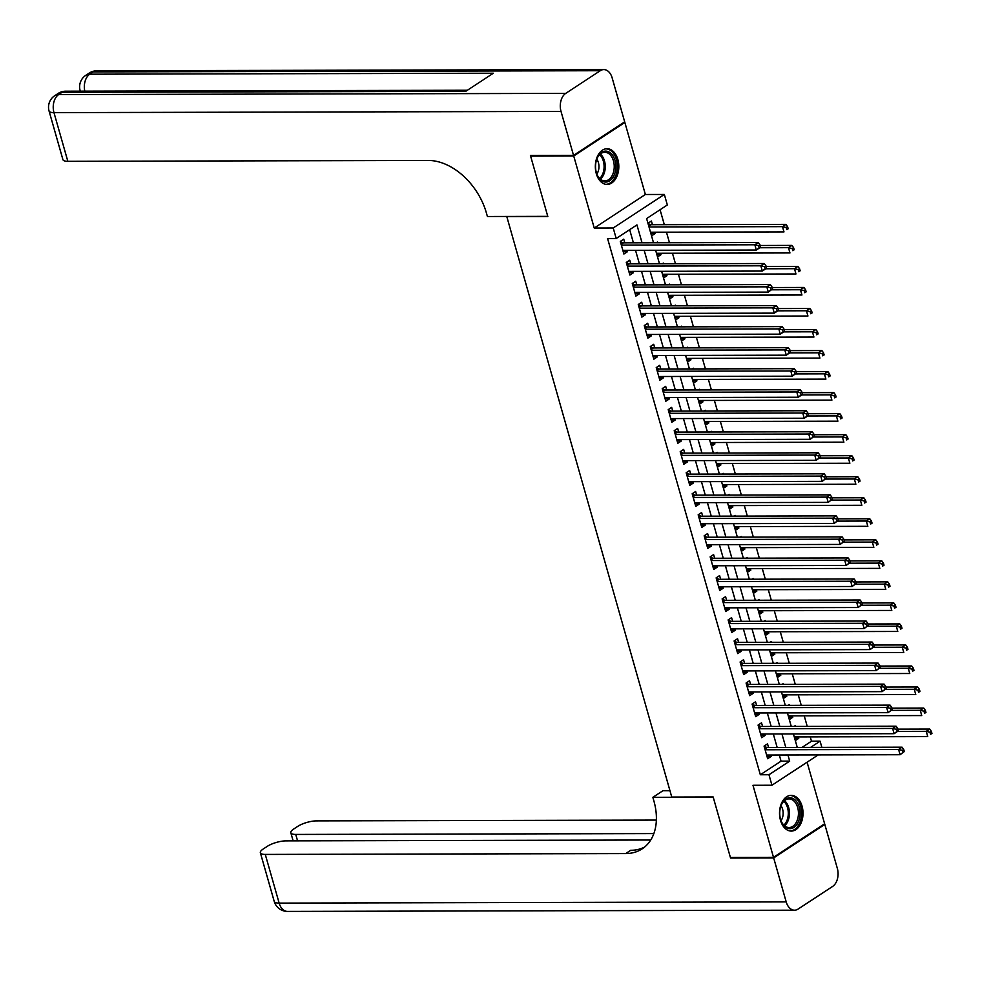 <?xml version="1.0" encoding="UTF-8"?>
<svg xmlns="http://www.w3.org/2000/svg" width="981" height="981" viewBox="0 0 981 981"><rect width="100%" height="100%" fill="white"/><g stroke="black" fill="none" stroke-linecap="round" stroke-linejoin="round"><path stroke-width="1.47" d="M802.053 806.137A17.866 11.747 89.9 0 0 791.238 795.346A17.866 11.747 89.9 0 0 780.496 820.275A17.866 11.747 89.9 0 0 791.324 831.079A17.866 11.747 89.9 0 0 802.053 806.137M617.858 159.511A17.866 11.747 89.9 0 0 607.031 148.72A17.866 11.747 89.9 0 0 596.301 173.649A17.866 11.747 89.9 0 0 607.116 184.44A17.866 11.747 89.9 0 0 617.858 159.511M801.992 747.436L811.471 741.219L820.091 741.195L821.857 747.387M506.76 216.458L671.764 797.062L713.162 796.964L730.379 857.419L773.494 857.32L824.629 823.782L807.093 762.2M623.708 122.478L624.86 122.478L573.726 156.004L594.241 228.033L613.211 227.984L664.345 194.459L667.338 204.968L646.614 218.567L653.505 242.761M594.241 228.033L645.375 194.496L624.86 122.478M645.375 194.496L664.345 194.459M811.471 741.219L810.232 736.878M807.24 726.381L804.236 715.848M801.256 705.351L798.252 694.818M795.26 684.321L792.256 673.788M789.276 663.291L786.272 652.757M783.279 642.273L780.275 631.727M777.295 621.243L774.291 610.709M771.299 600.213L768.295 589.679M765.315 579.182L762.311 568.649M759.319 558.152L756.314 547.619M753.334 537.122L750.33 526.589M747.338 516.092L744.334 505.558M741.354 495.062L738.35 484.528M735.358 474.044L732.353 463.498M729.374 453.014L726.369 442.48M723.377 431.983L720.373 421.45M717.393 410.953L714.389 400.42M711.397 389.923L708.392 379.389M705.413 368.893L702.408 358.359M699.416 347.863L696.412 337.329M693.432 326.832L690.428 316.299M687.436 305.814L684.431 295.269M681.452 284.784L678.447 274.251M675.455 263.754L672.451 253.221M669.471 242.724L666.467 232.19M664.321 224.674L660.066 209.738M506.441 216.666L547.827 216.568L530.611 156.114L531.567 155.476M530.611 156.114L573.726 156.004M768.564 747.522L767.522 743.831L764.064 746.1L767.657 758.718L771.115 756.449L770.71 755.027M762.58 726.492L761.526 722.813L758.068 725.069L761.661 737.687L765.119 735.431L764.714 733.996M756.584 705.462L755.542 701.783L752.084 704.039L755.677 716.657L759.135 714.401L758.73 712.979M750.6 684.431L749.545 680.753L746.087 683.021L749.68 695.639L753.138 693.371L752.734 691.948M744.604 663.401L743.561 659.723L740.103 661.991L743.696 674.609L747.154 672.341L746.749 670.918M738.619 642.371L737.565 638.692L734.107 640.961L737.7 653.579L741.158 651.31L740.753 649.888M732.623 621.341L731.581 617.662L728.123 619.931L731.716 632.549L735.174 630.28L734.769 628.858M726.639 600.311L725.584 596.632L722.126 598.9L725.719 611.519L729.177 609.25L728.773 607.828M720.643 579.293L719.6 575.602L716.142 577.87L719.735 590.488L723.193 588.22L722.789 586.797M714.659 558.263L713.604 554.584L710.146 556.84L713.739 569.458L717.197 567.202L716.792 565.767M708.662 537.232L707.62 533.554L704.162 535.81L707.755 548.428L711.213 546.172L710.808 544.749M702.678 516.202L701.623 512.523L698.165 514.792L701.758 527.41L705.216 525.142L704.812 523.719M696.682 495.172L695.639 491.493L692.181 493.762L695.774 506.38L699.232 504.111L698.828 502.689M690.698 474.142L689.643 470.463L686.185 472.732L689.778 485.35L693.236 483.081L692.831 481.659M684.701 453.112L683.659 449.433L680.201 451.701L683.794 464.32L687.252 462.051L686.847 460.629M678.717 432.081L677.663 428.403L674.205 430.671L677.797 443.289L681.255 441.021L680.851 439.598M672.721 411.064L671.678 407.373L668.22 409.641L671.813 422.259L675.271 419.991L674.867 418.568M666.737 390.033L665.682 386.355L662.224 388.611L665.817 401.229L669.275 398.973L668.87 397.538M660.74 369.003L659.698 365.324L656.24 367.581L659.833 380.199L663.291 377.943L662.886 376.52M654.756 347.973L653.702 344.294L650.244 346.563L653.849 359.181L657.295 356.912L656.89 355.49M648.76 326.943L647.718 323.264L644.259 325.533L647.852 338.151L651.31 335.882L650.906 334.46M642.776 305.913L641.721 302.234L638.263 304.502L641.868 317.121L645.314 314.852L644.909 313.43M636.779 284.882L635.737 281.204L632.279 283.472L635.872 296.09L639.33 293.822L638.925 292.399M630.795 263.852L629.741 260.173L626.283 262.442L629.888 275.06L633.334 272.792L632.929 271.369M650.906 233.65L654.989 233.637L654.585 232.215M652.439 224.698L651.396 221.019L647.951 223.276M656.902 254.68L660.973 254.668L660.569 253.245M657.589 242.748L657.38 242.049L656.314 242.748M662.886 275.71L666.97 275.698L666.565 274.275M663.573 263.779L663.377 263.08L662.31 263.779M668.883 296.74L672.954 296.728L672.549 295.306M669.569 284.809L669.361 284.11L668.294 284.809M674.867 317.77L678.95 317.758L678.545 316.336M675.553 305.839L675.357 305.14L674.29 305.839M680.863 338.788L684.934 338.788L684.53 337.354M681.55 326.869L681.341 326.17L680.274 326.869M686.847 359.819L690.931 359.806L690.526 358.384M687.534 347.899L687.338 347.2L686.271 347.899M692.844 380.849L696.915 380.836L696.51 379.414M693.53 368.917L693.322 368.218L692.255 368.93M698.828 401.879L702.911 401.867L702.506 400.444M699.514 389.948L699.318 389.249L698.239 389.96M704.824 422.909L708.895 422.897L708.49 421.474M705.511 410.978L705.302 410.279L704.235 410.978M710.808 443.939L714.891 443.927L714.487 442.505M711.495 432.008L711.299 431.309L710.219 432.008M716.804 464.969L720.876 464.957L720.471 463.535M717.491 453.038L717.283 452.339L716.216 453.038M722.789 486L726.872 485.987L726.467 484.565M723.475 474.068L723.279 473.369L722.2 474.068M728.785 507.018L732.856 507.018L732.451 505.583M729.472 495.098L729.263 494.399L728.196 495.098M734.769 528.048L738.852 528.036L738.448 526.613M735.456 516.129L735.26 515.43L734.18 516.129M740.765 549.078L744.837 549.066L744.432 547.643M741.452 537.147L741.244 536.448L740.177 537.159M746.749 570.108L750.833 570.096L750.428 568.673M747.436 558.177L747.24 557.478L746.161 558.189M752.746 591.138L756.817 591.126L756.412 589.704M753.433 579.207L753.224 578.508L752.157 579.207M758.73 612.169L762.813 612.156L762.409 610.734M759.417 600.237L759.22 599.538L758.141 600.237M764.726 633.199L768.797 633.186L768.393 631.764M765.413 621.267L765.205 620.568L764.138 621.267M770.71 654.229L774.794 654.217L774.389 652.794M771.397 642.297L771.201 641.599L770.122 642.297M776.707 675.247L780.778 675.247L780.373 673.812M777.381 663.328L777.185 662.629L776.118 663.328M782.691 696.277L786.774 696.265L786.37 694.842M783.378 684.358L783.181 683.659L782.102 684.358M788.687 717.307L792.758 717.295L792.354 715.872M789.362 705.376L789.165 704.677L788.099 705.388M651.543 235.894L654.989 233.637M657.54 256.924L660.973 254.668M663.524 277.954L666.97 275.698M669.52 298.984L672.954 296.728M675.504 320.014L678.95 317.758M681.501 341.045L684.934 338.788M687.485 362.063L690.931 359.806M693.481 383.093L696.915 380.836M699.465 404.123L702.911 401.867M705.462 425.153L708.895 422.897M711.446 446.183L714.891 443.927M717.442 467.214L720.876 464.957M723.426 488.244L726.872 485.987M729.423 509.274L732.856 507.018M735.407 530.292L738.852 528.036M741.403 551.322L744.837 549.066M747.387 572.352L750.833 570.096M753.383 593.382L756.817 591.126M759.368 614.413L762.813 612.156M765.364 635.443L768.797 633.186M771.348 656.473L774.794 654.217M777.344 677.503L780.778 675.247M783.328 698.521L786.774 696.265M789.325 719.551L792.758 717.295M794.083 726.418L795.162 725.707L795.358 726.406M795.309 740.581L798.755 738.325L798.35 736.903M642.028 242.785L636.939 224.907L616.203 238.506L607.582 238.518L760.336 774.757L781.06 761.158L779.306 755.014M777.173 747.497L773.322 733.984M771.176 726.467L767.326 712.954M765.192 705.437L761.342 691.924M759.196 684.407L755.345 670.894M753.212 663.377L749.361 649.863M747.215 642.359L743.365 628.833M741.231 621.329L737.381 607.803M735.235 600.298L731.385 586.785M729.251 579.268L725.4 565.755M723.255 558.238L719.404 544.725M717.27 537.208L713.42 523.695M711.274 516.178L707.424 502.664M705.29 495.147L701.44 481.634M699.294 474.13L695.443 460.604M693.309 453.099L689.459 439.574M687.313 432.069L683.463 418.556M681.329 411.039L677.479 397.526M675.333 390.009L671.482 376.496M669.349 368.979L665.498 355.465M663.352 347.948L659.502 334.435M657.368 326.918L653.518 313.405M651.372 305.9L647.521 292.375M645.388 284.87L641.537 271.345M639.391 263.84L635.541 250.327M633.407 242.81L629.667 229.677M624.799 242.834L623.757 239.143L620.299 241.412L623.891 254.03L627.35 251.761L626.945 250.339M818.203 754.916L771.949 785.241L752.979 785.291L773.494 857.32M771.949 785.241L768.957 774.732L789.68 761.133L787.939 754.99M760.336 774.757L768.957 774.732M616.203 238.506L613.211 227.984M810.613 747.412L820.091 741.195M655.639 250.278L659.49 263.791M661.635 271.308L665.486 284.821M667.62 292.326L671.47 305.851M673.616 313.356L677.466 326.869M679.6 334.386L683.45 347.899M685.596 355.416L689.447 368.93M691.58 376.446L695.431 389.96M697.577 397.477L701.427 410.99M703.561 418.507L707.411 432.02M709.557 439.537L713.408 453.05M715.541 460.555L719.392 474.081M721.538 481.585L725.388 495.098M727.522 502.615L731.372 516.129M733.518 523.646L737.369 537.159M739.502 544.676L743.353 558.189M745.499 565.706L749.349 579.219M751.483 586.736L755.333 600.249M757.479 607.766L761.33 621.28M763.463 628.784L767.314 642.31M769.46 649.814L773.31 663.34M775.444 670.845L779.294 684.358M781.44 691.875L785.291 705.388M787.424 712.905L791.275 726.418M793.421 733.935L797.271 747.448M785.793 747.473L781.943 733.96M779.809 726.443L775.959 712.929M773.813 705.413L769.962 691.899M767.829 684.395L763.978 670.869M761.832 663.364L757.982 649.851M755.848 642.334L751.998 628.821M749.852 621.304L746.001 607.791M743.868 600.274L740.017 586.761M737.871 579.244L734.021 565.73M731.887 558.214L728.037 544.7M725.891 537.183L722.041 523.67M719.907 516.165L716.056 502.64M713.91 495.135L710.06 481.622M707.926 474.105L704.076 460.592M701.93 453.075L698.08 439.562M695.946 432.045L692.096 418.531M689.95 411.014L686.099 397.501M683.965 389.984L680.115 376.471M677.969 368.954L674.119 355.441M671.985 347.936L668.135 334.411M665.989 326.906L662.138 313.393M660.005 305.876L656.154 292.363M654.008 284.846L650.158 271.332M648.024 263.815L644.174 250.302M781.06 761.158L789.68 761.133M623.254 251.774L627.35 251.761M794.671 738.337L798.755 738.325M629.238 272.804L633.334 272.792M635.234 293.834L639.33 293.822M641.218 314.864L645.314 314.852M647.215 335.894L651.31 335.882M653.199 356.925L657.295 356.912M659.195 377.943L663.291 377.943M665.179 398.973L669.275 398.973M671.176 420.003L675.271 419.991M677.16 441.033L681.255 441.021M683.156 462.063L687.252 462.051M689.14 483.093L693.236 483.081M695.137 504.124L699.232 504.111M701.121 525.154L705.216 525.142M707.117 546.172L711.213 546.172M713.101 567.202L717.197 567.202M719.098 588.232L723.193 588.22M725.082 609.262L729.177 609.25M731.078 630.293L735.174 630.28M737.062 651.323L741.158 651.31M743.058 672.353L747.154 672.341M749.043 693.383L753.138 693.371M755.039 714.401L759.135 714.401M761.023 735.431L765.119 735.431M767.019 756.461L771.115 756.449M656.497 253.257L789.963 252.939L788.466 247.678L759.809 247.752L756.339 250.032L622.849 250.351M759.159 247.776L760.545 246.869L759.944 244.76L758.558 245.667L759.159 247.776L756.339 250.032L754.83 244.772L758.288 242.515L623.426 242.834A2.293 1.582 -123.3 0 1 622.739 242.687L620.372 241.669M621.341 245.091L754.83 244.772L758.558 245.667M759.785 247.764L760.545 246.869M759.944 244.76L758.288 242.515M650.501 232.227L783.978 231.908L782.482 226.648L785.928 224.379L651.065 224.71A2.293 1.582 56.7 0 1 650.378 224.551L648.036 223.558M786.21 227.543L786.799 229.64L788.184 228.745L787.584 226.636L786.21 227.543L782.482 226.648L649.005 226.967M788.184 228.745L786.799 229.64M785.928 224.379L787.584 226.636M599.636 178.983A15.451 10.166 -90.1 0 1 596.84 174.127A15.451 10.166 -90.1 0 1 596.804 159.081A15.451 10.166 -90.1 0 1 611.752 154.189A15.451 10.166 -90.1 0 1 613.861 175.82A15.451 10.166 -90.1 0 1 599.636 178.983M596.73 173.845A14.31 9.418 89.9 0 0 599.232 178.064A14.31 9.418 89.9 0 0 604.872 180.896A14.31 9.418 89.9 0 0 613.775 171.074A14.31 9.418 89.9 0 0 610.44 155.108A14.31 9.418 89.9 0 0 604.799 152.276A14.31 9.418 89.9 0 0 596.693 159.363M605.792 184.33A17.744 11.674 89.9 0 0 616.791 172.116A17.744 11.674 89.9 0 0 612.659 152.349A17.744 11.674 89.9 0 0 605.706 148.842M596.828 174.078A10.19 6.708 89.9 0 0 596.791 159.13M783.844 825.61A15.451 10.166 -90.1 0 1 781.035 820.766A15.451 10.166 -90.1 0 1 780.999 805.708A15.451 10.166 -90.1 0 1 795.959 800.815A15.451 10.166 -90.1 0 1 798.068 822.446A15.451 10.166 -90.1 0 1 783.844 825.61M780.937 820.484A14.31 9.418 89.9 0 0 783.427 824.69A14.31 9.418 89.9 0 0 789.067 827.535A14.31 9.418 89.9 0 0 797.982 817.713A14.31 9.418 89.9 0 0 794.647 801.735A14.31 9.418 89.9 0 0 789.006 798.902A14.31 9.418 89.9 0 0 780.901 805.99M789.987 830.956A17.744 11.674 89.9 0 0 800.999 818.755A17.744 11.674 89.9 0 0 796.854 798.988A17.744 11.674 89.9 0 0 789.901 795.468M781.023 820.705A10.19 6.708 89.9 0 0 780.986 805.769M573.542 155.378L624.676 121.84L612.156 77.891A13.734 9.037 89.9 0 0 603.83 69.59A13.734 9.037 89.9 0 0 600.274 70.718L565.718 93.379A13.734 9.037 89.9 0 0 561.022 111.429L573.542 155.378L530.427 155.476L547.766 216.36L487.41 216.507L486.392 212.926A57.241 39.62 -123.3 0 0 428.292 160.455L67.836 161.313A13.734 4.083 164.1 0 1 62.919 159.645L49.05 110.963A13.734 4.083 -15.9 0 0 53.967 112.631L67.836 161.313M561.022 111.429L53.967 112.631A13.734 9.037 -90.1 0 1 58.664 94.581L62.122 92.312L465.693 91.356L493.333 73.232L89.762 74.188L93.22 71.92A13.734 9.037 -90.1 0 1 96.788 70.804L603.83 69.59M773.678 857.946L730.563 858.044L713.212 797.173L652.856 797.32L653.873 800.888A57.241 39.62 56.7 0 1 642.15 848.859A57.241 39.62 56.7 0 1 625.731 853.568L265.275 854.426L279.144 903.109L786.198 901.895L773.678 857.946L824.813 824.408L823.66 824.42M730.563 858.044L731.519 857.419M652.856 797.32L662.874 790.747L669.962 790.723M653.837 833.58L295.747 834.439A13.734 4.083 -15.9 0 1 290.83 832.771A13.734 4.083 -15.9 0 1 293.699 829.031L297.77 826.358A13.734 4.083 -15.9 0 1 316.409 820.889L656.363 820.079M786.198 901.895A13.734 9.037 89.9 0 0 794.524 910.196A13.734 9.037 89.9 0 0 798.08 909.08L832.636 886.419A13.734 9.037 89.9 0 0 837.333 868.369L824.813 824.408M650.722 840.006L285.937 840.876A13.734 4.083 -15.9 0 0 267.298 846.333L263.215 849.006A13.734 4.083 -15.9 0 0 260.357 852.747A13.734 4.083 -15.9 0 0 265.275 854.426M644.542 847.093A57.241 39.62 56.7 0 1 630.709 850.306L625.731 853.568M662.482 274.288L795.959 273.969L794.463 268.708L765.793 268.782L762.323 271.063L628.833 271.381M765.155 268.794L766.529 267.899L765.94 265.79L764.555 266.697L765.155 268.794L762.323 271.063L760.827 265.802L764.285 263.533L629.41 263.864A2.293 1.582 -123.3 0 1 628.723 263.705L626.356 262.7M627.337 266.121L760.827 265.802L764.555 266.697M765.781 268.794L766.529 267.899M765.94 265.79L764.285 263.533M772.525 288.917L771.924 286.82L770.539 287.727L771.14 289.824L772.525 288.917L768.319 292.093L634.83 292.412M771.14 289.824L768.319 292.093L766.811 286.832L770.269 284.564L635.406 284.895A2.293 1.582 -123.3 0 1 634.719 284.735L632.353 283.73M633.321 287.151L766.811 286.832L770.539 287.727M771.924 286.82L770.269 284.564M674.462 316.336L807.939 316.017L806.443 310.769L777.774 310.83L774.303 313.123L640.814 313.442M777.136 310.854L778.509 309.947L777.921 307.85L776.535 308.757L777.136 310.854L774.303 313.123L772.807 307.862L776.265 305.594L641.39 305.913A2.293 1.582 -123.3 0 1 640.703 305.765L638.337 304.76M639.318 308.181L772.807 307.862L776.535 308.757M777.761 310.854L778.509 309.947M777.921 307.85L776.265 305.594M680.458 337.366L813.923 337.047L812.427 331.799L783.77 331.86L780.287 334.153L646.81 334.472M783.12 331.885L784.506 330.977L783.905 328.88L782.519 329.788L783.12 331.885L780.287 334.153L778.791 328.893L782.249 326.624L647.386 326.943A2.293 1.582 -123.3 0 1 646.7 326.796L644.333 325.778M645.302 329.211L778.791 328.893L782.519 329.788M783.745 331.885L784.506 330.977M783.905 328.88L782.249 326.624M792.194 248.573L792.795 250.67L794.181 249.763L793.58 247.666L792.194 248.573L788.466 247.678L791.925 245.409L760.152 245.495M794.181 249.763L792.795 250.67M791.925 245.409L793.58 247.666M798.191 269.603L798.779 271.7L800.165 270.793L799.564 268.696L798.191 269.603L794.463 268.708L797.909 266.44L766.136 266.513M800.165 270.793L798.779 271.7M797.909 266.44L799.564 268.696M668.478 295.318L801.943 294.999L800.447 289.738L803.905 287.47L772.133 287.543M804.175 290.634L804.776 292.73L806.161 291.823L805.56 289.726L804.175 290.634L800.447 289.738L771.789 289.8M806.161 291.823L804.776 292.73M803.905 287.47L805.56 289.726M810.171 311.651L810.76 313.761L812.145 312.853L811.545 310.756L810.171 311.651L806.443 310.769L809.889 308.5L778.117 308.574M812.145 312.853L810.76 313.761M809.889 308.5L811.545 310.756M686.442 358.396L819.92 358.077L818.424 352.817L789.754 352.89L786.284 355.171L652.794 355.49M789.116 352.915L790.49 352.007L789.901 349.91L788.516 350.818L789.116 352.915L786.284 355.171L784.788 349.923L788.246 347.654L653.371 347.973A2.293 1.582 -123.3 0 1 652.684 347.826L650.317 346.808M651.298 350.242L784.788 349.923L788.516 350.818M789.742 352.915L790.49 352.007M789.901 349.91L788.246 347.654M816.155 332.682L816.756 334.791L818.142 333.883L817.541 331.774L816.155 332.682L812.427 331.799L815.885 329.53L784.113 329.604M818.142 333.883L816.756 334.791M815.885 329.53L817.541 331.774M796.486 373.038L795.885 370.928L794.5 371.836L795.101 373.945L796.486 373.038L792.268 376.201L658.791 376.52M795.101 373.945L792.268 376.201L790.772 370.953L794.23 368.684L659.367 369.003A2.293 1.582 -123.3 0 1 658.68 368.856L656.314 367.838M657.282 371.272L790.772 370.953L794.5 371.836M795.885 370.928L794.23 368.684M822.152 353.712L822.74 355.821L824.126 354.914L823.525 352.804L822.152 353.712L818.424 352.817L821.87 350.56L790.097 350.634M824.126 354.914L822.74 355.821M821.87 350.56L823.525 352.804M698.423 400.456L831.9 400.138L830.404 394.877L801.735 394.951L798.264 397.231L664.775 397.55M801.097 394.975L802.47 394.068L801.882 391.959L800.496 392.866L801.097 394.975L798.264 397.231L796.768 391.983L800.226 389.715L665.351 390.033A2.293 1.582 -123.3 0 1 664.664 389.886L662.298 388.868M663.279 392.29L796.768 391.983L800.496 392.866M801.722 394.963L802.47 394.068M801.882 391.959L800.226 389.715M692.439 379.426L825.904 379.107L824.408 373.847L827.866 371.591L796.094 371.664M828.136 374.742L828.737 376.851L830.122 375.944L829.521 373.835L828.136 374.742L824.408 373.847L795.75 373.92M830.122 375.944L828.737 376.851M827.866 371.591L829.521 373.835M704.419 421.487L837.884 421.168L836.388 415.907L807.731 415.981L804.248 418.262L670.771 418.58M807.081 416.005L808.467 415.098L807.866 412.989L806.48 413.896L807.081 416.005L804.248 418.262L802.752 413.001L806.21 410.745L671.347 411.064A2.293 1.582 -123.3 0 1 670.661 410.916L668.294 409.899M669.263 413.32L802.752 413.001L806.48 413.896M807.706 415.993L808.467 415.098M807.866 412.989L806.21 410.745M834.132 395.772L834.721 397.869L836.106 396.974L835.505 394.865L834.132 395.772L830.404 394.877L833.85 392.608L802.078 392.694M836.106 396.974L834.721 397.869M833.85 392.608L835.505 394.865M814.451 436.128L813.862 434.019L812.476 434.926L813.077 437.036L814.451 436.128L810.245 439.292L676.755 439.611M813.077 437.036L810.245 439.292L808.749 434.031L812.207 431.775L677.331 432.094A2.293 1.582 -123.3 0 1 676.645 431.934L674.278 430.929M675.259 434.35L808.749 434.031L812.476 434.926M813.862 434.019L812.207 431.775M840.116 416.802L840.717 418.899L842.103 417.992L841.502 415.895L840.116 416.802L836.388 415.907L839.846 413.639L808.074 413.724M842.103 417.992L840.717 418.899M839.846 413.639L841.502 415.895M820.447 457.146L819.846 455.049L818.461 455.957L819.061 458.053L820.447 457.146L816.229 460.322L682.739 460.641M819.061 458.053L816.229 460.322L814.733 455.061L818.191 452.793L683.328 453.124A2.293 1.582 -123.3 0 1 682.641 452.964L680.274 451.959M681.243 455.38L814.733 455.061L818.461 455.957M819.846 455.049L818.191 452.793M710.403 442.517L843.881 442.198L842.372 436.937L845.83 434.669L814.058 434.742M846.113 437.833L846.701 439.929L848.087 439.022L847.486 436.925L846.113 437.833L842.372 436.937L813.715 437.011M848.087 439.022L846.701 439.929M845.83 434.669L847.486 436.925M826.431 478.176L825.843 476.079L824.457 476.987L825.058 479.084L826.431 478.176L822.225 481.352L688.736 481.671M825.058 479.084L822.225 481.352L820.729 476.092L824.187 473.823L689.312 474.142A2.293 1.582 -123.3 0 1 688.625 473.995L686.259 472.989M687.24 476.41L820.729 476.092L824.457 476.987M825.843 476.079L824.187 473.823M716.4 463.547L849.865 463.228L848.369 457.968L851.827 455.699L820.055 455.773M852.097 458.863L852.697 460.96L854.083 460.052L853.482 457.955L852.097 458.863L848.369 457.968L819.711 458.029M854.083 460.052L852.697 460.96M851.827 455.699L853.482 457.955M832.428 499.206L831.827 497.109L830.441 498.017L831.042 500.114L832.428 499.206L828.209 502.382L694.72 502.701M831.042 500.114L828.209 502.382L826.713 497.122L830.171 494.853L695.308 495.172A2.293 1.582 -123.3 0 1 694.622 495.025L692.255 494.007M693.224 497.441L826.713 497.122L830.441 498.017M831.827 497.109L830.171 494.853M722.384 484.565L855.861 484.246L854.353 478.998L857.811 476.729L826.039 476.803M858.081 479.881L858.682 481.99L860.067 481.082L859.466 478.986L858.081 479.881L854.353 478.998L825.695 479.059M860.067 481.082L858.682 481.99M857.811 476.729L859.466 478.986M838.412 520.237L837.823 518.14L836.437 519.047L837.038 521.144L838.412 520.237L834.206 523.4L700.716 523.719M837.038 521.144L834.206 523.4L832.71 518.152L836.168 515.883L701.292 516.202A2.293 1.582 -123.3 0 1 700.606 516.055L698.239 515.037M699.22 518.471L832.71 518.152L836.437 519.047M837.823 518.14L836.168 515.883M728.38 505.595L861.845 505.276L860.349 500.028L863.807 497.759L832.035 497.833M864.077 500.911L864.678 503.02L866.064 502.113L865.463 500.003L864.077 500.911L860.349 500.028L831.692 500.089M866.064 502.113L864.678 503.02M863.807 497.759L865.463 500.003M844.408 541.267L843.807 539.158L842.421 540.065L843.022 542.174L844.408 541.267L840.19 544.43L706.7 544.749M843.022 542.174L840.19 544.43L838.694 539.182L842.152 536.914L707.289 537.232A2.293 1.582 -123.3 0 1 706.602 537.085L704.235 536.067M705.204 539.501L838.694 539.182L842.421 540.065M843.807 539.158L842.152 536.914M734.364 526.625L867.842 526.307L866.333 521.046L869.791 518.79L838.019 518.863M870.061 521.941L870.662 524.05L872.048 523.143L871.447 521.034L870.061 521.941L866.333 521.046L837.676 521.119M872.048 523.143L870.662 524.05M869.791 518.79L871.447 521.034M850.392 562.297L849.804 560.188L848.418 561.095L849.019 563.204L850.392 562.297L846.186 565.461L712.697 565.779M849.019 563.204L846.186 565.461L844.69 560.212L848.148 557.944L713.273 558.263A2.293 1.582 -123.3 0 1 712.586 558.115L710.219 557.098M711.2 560.519L844.69 560.212L848.418 561.095M849.804 560.188L848.148 557.944M740.361 547.656L873.826 547.337L872.33 542.076L875.788 539.82L844.016 539.893M876.058 542.971L876.658 545.08L878.044 544.173L877.443 542.064L876.058 542.971L872.33 542.076L843.672 542.15M878.044 544.173L876.658 545.08M875.788 539.82L877.443 542.064M856.388 583.327L855.788 581.218L854.402 582.125L855.003 584.235L856.388 583.327L852.17 586.491L718.681 586.81M855.003 584.235L852.17 586.491L850.674 581.23L854.132 578.974L719.269 579.293A2.293 1.582 -123.3 0 1 718.582 579.146L716.216 578.128M717.185 581.549L850.674 581.23L854.402 582.125M855.788 581.218L854.132 578.974M746.345 568.686L879.822 568.367L878.314 563.106L881.772 560.838L850 560.924M882.042 564.001L882.642 566.098L884.028 565.203L883.427 563.094L882.042 564.001L878.314 563.106L849.656 563.18M884.028 565.203L882.642 566.098M881.772 560.838L883.427 563.094M862.373 604.357L861.784 602.248L860.398 603.156L860.999 605.265L862.373 604.357L858.167 607.521L724.677 607.84M860.999 605.265L858.167 607.521L856.671 602.26L860.129 600.004L725.253 600.323A2.293 1.582 -123.3 0 1 724.567 600.164L722.2 599.158M723.181 602.579L856.671 602.26L860.398 603.156M861.784 602.248L860.129 600.004M752.341 589.716L885.806 589.397L884.31 584.136L887.768 581.868L855.996 581.954M888.038 585.032L888.639 587.129L890.025 586.221L889.424 584.124L888.038 585.032L884.31 584.136L855.653 584.21M890.025 586.221L888.639 587.129M887.768 581.868L889.424 584.124M868.369 625.375L867.768 623.278L866.382 624.186L866.983 626.283L868.369 625.375L864.151 628.551L730.661 628.87M866.983 626.283L864.151 628.551L862.655 623.291L866.113 621.022L731.25 621.353A2.293 1.582 -123.3 0 1 730.563 621.194L728.196 620.188M729.165 623.609L862.655 623.291L866.382 624.186M867.768 623.278L866.113 621.022M758.325 610.746L891.803 610.427L890.294 605.167L893.752 602.898L861.98 602.972M894.022 606.062L894.623 608.159L896.009 607.251L895.408 605.154L894.022 606.062L890.294 605.167L861.637 605.24M896.009 607.251L894.623 608.159M893.752 602.898L895.408 605.154M874.353 646.405L873.764 644.309L872.379 645.216L872.98 647.313L874.353 646.405L870.147 649.581L736.657 649.9M872.98 647.313L870.147 649.581L868.651 644.321L872.109 642.052L737.234 642.371A2.293 1.582 -123.3 0 1 736.547 642.224L734.18 641.218M735.161 644.64L868.651 644.321L872.379 645.216M873.764 644.309L872.109 642.052M764.322 631.776L897.787 631.457L896.291 626.197L899.749 623.928L867.977 624.002M900.018 627.092L900.619 629.189L902.005 628.281L901.404 626.185L900.018 627.092L896.291 626.197L867.633 626.258M902.005 628.281L900.619 629.189M899.749 623.928L901.404 626.185M880.349 667.436L879.749 665.339L878.363 666.246L878.964 668.343L880.349 667.436L876.131 670.612L742.642 670.93M878.964 668.343L876.131 670.612L874.635 665.351L878.093 663.082L743.23 663.401A2.293 1.582 -123.3 0 1 742.543 663.254L740.177 662.236M741.145 665.67L874.635 665.351L878.363 666.246M879.749 665.339L878.093 663.082M770.306 652.794L903.783 652.475L902.275 647.227L905.733 644.958L873.961 645.032M906.003 648.122L906.603 650.219L907.989 649.312L907.388 647.215L906.003 648.122L902.275 647.227L873.617 647.288M907.989 649.312L906.603 650.219M905.733 644.958L907.388 647.215M886.333 688.466L885.745 686.369L884.359 687.276L884.96 689.373L886.333 688.466L882.127 691.642L748.638 691.948M884.96 689.373L882.127 691.642L880.631 686.381L884.089 684.113L749.214 684.431A2.293 1.582 -123.3 0 1 748.528 684.284L746.161 683.267M747.142 686.7L880.631 686.381L884.359 687.276M885.745 686.369L884.089 684.113M776.302 673.824L909.767 673.506L908.271 668.257L911.729 665.989L879.957 666.062M911.999 669.14L912.6 671.249L913.985 670.342L913.385 668.233L911.999 669.14L908.271 668.257L879.614 668.319M913.985 670.342L912.6 671.249M911.729 665.989L913.385 668.233M892.33 709.496L891.729 707.399L890.343 708.294L890.944 710.403L892.33 709.496L888.112 712.66L754.622 712.979M890.944 710.403L888.112 712.66L886.616 707.411L890.074 705.143L755.211 705.462A2.293 1.582 -123.3 0 1 754.524 705.314L752.157 704.297M753.126 707.73L886.616 707.411L890.343 708.294M891.729 707.399L890.074 705.143M782.286 694.855L915.764 694.536L914.255 689.287L917.713 687.019L885.941 687.092M917.983 690.17L918.584 692.279L919.97 691.372L919.369 689.263L917.983 690.17L914.255 689.287L885.598 689.349M919.97 691.372L918.584 692.279M917.713 687.019L919.369 689.263M794.267 736.915L927.744 736.596L926.236 731.336L897.578 731.409L894.108 733.69L760.618 734.009M896.941 731.434L898.314 730.526L897.725 728.417L896.34 729.324L896.941 731.434L894.108 733.69L892.612 728.442L896.07 726.173L761.195 726.492A2.293 1.582 -123.3 0 1 760.508 726.345L758.141 725.327M759.122 728.748L892.612 728.442L896.34 729.324M897.566 731.421L898.314 730.526M897.725 728.417L896.07 726.173M788.283 715.885L921.748 715.566L920.252 710.305L923.71 708.049L891.937 708.123M923.979 711.2L924.58 713.31L925.966 712.402L925.365 710.293L923.979 711.2L920.252 710.305L891.594 710.379M925.966 712.402L924.58 713.31M923.71 708.049L925.365 710.293M904.31 751.556L903.709 749.447L902.324 750.355L902.925 752.464L904.31 751.556L900.092 754.72L766.602 755.039M902.925 752.464L900.092 754.72L898.596 749.459L902.054 747.203L767.191 747.522A2.293 1.582 -123.3 0 1 766.504 747.375L764.138 746.357M765.106 749.778L898.596 749.459L902.324 750.355M903.709 749.447L902.054 747.203M929.963 732.231L930.564 734.34L931.95 733.432L931.349 731.323L929.963 732.231L926.236 731.336L929.694 729.067L897.922 729.153M931.95 733.432L930.564 734.34M929.694 729.067L931.349 731.323M620.985 243.828L622.739 242.687M621.132 244.33L623.426 242.834M651.065 224.71L648.784 226.194M650.378 224.551L648.637 225.691M600.311 154.017A14.31 9.418 -90.1 0 1 601.463 155.133A14.31 9.418 -90.1 0 1 600.372 179.167M599.649 178.517A13.844 9.111 89.9 0 0 600.421 155.513A13.844 9.111 89.9 0 0 599.599 154.679M784.506 800.655A14.31 9.418 -90.1 0 1 785.658 801.759A14.31 9.418 -90.1 0 1 784.567 825.806M783.856 825.144A13.844 9.111 89.9 0 0 784.616 802.139A13.844 9.111 89.9 0 0 783.794 801.305M600.274 70.718L93.22 71.92A13.734 9.503 -123.3 0 0 89.283 73.048L85.825 75.316A13.734 9.503 56.7 0 1 89.762 74.188A13.734 9.037 -90.1 0 0 84.795 91.147M467.397 90.24L65.69 91.196A13.734 9.037 -90.1 0 0 62.122 92.312A13.734 9.503 -123.3 0 0 58.186 93.44L54.728 95.709A13.734 9.503 56.7 0 1 58.664 94.581L565.718 93.379M85.825 75.316A13.734 13.734 0 0 0 80.148 90.571A13.734 4.083 -15.9 0 0 80.503 91.159M295.747 834.439L297.574 840.852M279.144 903.109A13.734 4.083 164.1 0 1 274.226 901.429A13.734 13.734 0 0 0 287.47 911.41A13.734 9.037 -90.1 0 1 279.144 903.109M626.982 264.858L628.723 263.705M627.117 265.361L629.41 263.864M632.966 285.888L634.719 284.735M633.113 286.391L635.406 284.895M638.95 306.918L640.703 305.765M639.097 307.421L641.39 305.913M644.946 327.948L646.7 326.796M645.093 328.451L647.386 326.943M650.93 348.966L652.684 347.826M651.077 349.481L653.371 347.973M656.927 369.996L658.68 368.856M657.074 370.511L659.367 369.003M662.911 391.027L664.664 389.886M663.058 391.542L665.351 390.033M668.907 412.057L670.661 410.916M669.054 412.56L671.347 411.064M674.891 433.087L676.645 431.934M675.038 433.59L677.331 432.094M680.888 454.117L682.641 452.964M681.035 454.62L683.328 453.124M686.872 475.147L688.625 473.995M687.019 475.65L689.312 474.142M692.868 496.178L694.622 495.025M693.015 496.68L695.308 495.172M698.852 517.195L700.606 516.055M698.999 517.71L701.292 516.202M704.848 538.226L706.602 537.085M704.996 538.741L707.289 537.232M710.833 559.256L712.586 558.115M710.98 559.771L713.273 558.263M716.829 580.286L718.582 579.146M716.976 580.789L719.269 579.293M722.813 601.316L724.567 600.164M722.96 601.819L725.253 600.323M728.809 622.346L730.563 621.194M728.957 622.849L731.25 621.353M734.794 643.377L736.547 642.224M734.941 643.879L737.234 642.371M740.79 664.407L742.543 663.254M740.937 664.91L743.23 663.401M746.774 685.425L748.528 684.284M746.921 685.94L749.214 684.431M752.77 706.455L754.524 705.314M752.918 706.97L755.211 705.462M758.754 727.485L760.508 726.345M758.902 728L761.195 726.492M764.751 748.515L766.504 747.375M764.898 749.018L767.191 747.522M65.69 91.196A13.734 13.734 0 0 0 58.186 93.44M54.728 95.709A13.734 13.734 0 0 0 49.05 110.963M96.788 70.804A13.734 13.734 0 0 0 89.283 73.048M290.83 832.771L293.135 840.852M260.357 852.747L274.226 901.429M287.47 911.41L794.524 910.196"/></g></svg>
